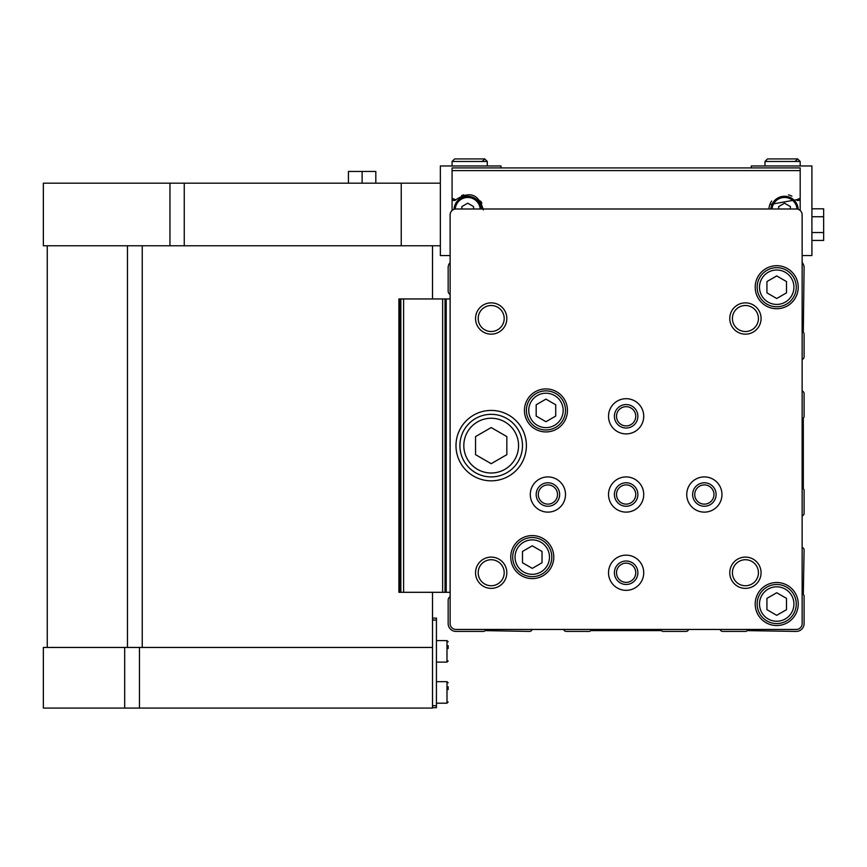 <?xml version="1.0" encoding="UTF-8"?>
<svg xmlns="http://www.w3.org/2000/svg" width="867" height="867" viewBox="0 0 867 867"><rect width="100%" height="100%" fill="white"/><g stroke="black" fill="none" stroke-linecap="round" stroke-linejoin="round"><path stroke-width="1.3" d="M802.138 359.458A2.742 2.742 0 0 0 804.088 356.836L804.088 333.557L803.308 332.202L804.088 267.665A7.825 7.825 0 0 0 802.138 262.484L802.138 255.537L811.913 255.537L811.913 165.965L751.288 165.965L751.288 167.927L500.974 167.927L500.974 165.965L440.349 165.965L440.349 255.537L450.125 255.537L450.125 262.484A7.825 7.825 0 0 0 448.163 267.665L448.163 291.128A3.912 3.912 0 0 0 450.125 294.52M563.669 629.453A2.742 2.742 0 0 0 566.292 631.414L589.571 631.414L590.926 630.623L661.337 630.623L662.691 631.414L685.97 631.414A2.742 2.742 0 0 0 688.593 629.453M450.125 596.734A3.912 3.912 0 0 0 448.163 600.116L448.163 623.59A7.825 7.825 0 0 0 455.988 631.414L483.97 631.414L485.325 630.623L529.52 631.414A2.742 2.742 0 0 0 532.143 629.453M802.138 515.919A2.742 2.742 0 0 0 804.088 513.286L804.088 490.007L803.308 488.652L803.308 418.241L804.088 416.886L804.088 393.607A2.742 2.742 0 0 0 802.138 390.984M720.119 629.453A2.742 2.742 0 0 0 722.742 631.414L746.021 631.414L747.376 630.623L796.274 631.414A7.825 7.825 0 0 0 804.088 623.59L804.088 595.607L803.308 594.253L804.088 550.057A2.742 2.742 0 0 0 802.138 547.435M450.125 214.864L450.125 623.59A5.863 5.863 0 0 0 455.988 629.453L796.274 629.453A5.863 5.863 0 0 0 802.138 623.59L802.138 214.864A5.863 5.863 0 0 0 796.274 208.99L455.988 208.99A5.863 5.863 0 0 0 450.125 214.864M510.75 557.102A21.512 21.512 0 0 1 543.013 538.461A21.512 21.512 0 0 1 543.013 575.731A21.512 21.512 0 0 1 510.75 557.102M755.2 287.215A21.512 21.512 0 0 1 787.474 268.586A21.512 21.512 0 0 1 787.474 305.845A21.512 21.512 0 0 1 755.2 287.215M524.437 410.427A21.512 21.512 0 0 1 556.701 391.797A21.512 21.512 0 0 1 556.701 429.057A21.512 21.512 0 0 1 524.437 410.427M755.2 604.028A21.512 21.512 0 0 1 787.474 585.398A21.512 21.512 0 0 1 787.474 622.658A21.512 21.512 0 0 1 755.2 604.028M455.988 445.627A35.2 35.2 0 0 1 508.788 415.141A35.2 35.2 0 0 1 508.788 476.113A35.2 35.2 0 0 1 455.988 445.627M729.776 318.503A15.649 15.649 0 0 1 753.25 304.956A15.649 15.649 0 0 1 753.25 332.061A15.649 15.649 0 0 1 729.776 318.503M475.55 318.503A15.649 15.649 0 0 1 499.013 304.956A15.649 15.649 0 0 1 499.013 332.061A15.649 15.649 0 0 1 475.55 318.503M475.55 572.74A15.649 15.649 0 0 1 499.013 559.193A15.649 15.649 0 0 1 499.013 586.287A15.649 15.649 0 0 1 475.55 572.74M729.776 572.74A15.649 15.649 0 0 1 753.25 559.193A15.649 15.649 0 0 1 753.25 586.287A15.649 15.649 0 0 1 729.776 572.74M686.751 494.515A17.6 17.6 0 0 1 713.162 479.278A17.6 17.6 0 0 1 713.162 509.763A17.6 17.6 0 0 1 686.751 494.515M608.526 572.74A17.6 17.6 0 0 1 634.926 557.503A17.6 17.6 0 0 1 634.926 587.989A17.6 17.6 0 0 1 608.526 572.74M530.301 494.515A17.6 17.6 0 0 1 556.701 479.278A17.6 17.6 0 0 1 556.701 509.763A17.6 17.6 0 0 1 530.301 494.515M608.526 416.29A17.6 17.6 0 0 1 634.926 401.053A17.6 17.6 0 0 1 634.926 431.538A17.6 17.6 0 0 1 608.526 416.29M608.526 494.515A17.6 17.6 0 0 1 634.926 479.278A17.6 17.6 0 0 1 634.926 509.763A17.6 17.6 0 0 1 608.526 494.515M614.4 494.515A11.737 11.737 0 0 1 632 484.35A11.737 11.737 0 0 1 632 504.681A11.737 11.737 0 0 1 614.4 494.515M616.513 494.515A9.613 9.613 0 0 1 630.938 486.192A9.613 9.613 0 0 1 630.938 502.838A9.613 9.613 0 0 1 616.513 494.515M614.4 416.29A11.737 11.737 0 0 1 632 406.124A11.737 11.737 0 0 1 632 426.456A11.737 11.737 0 0 1 614.4 416.29M616.513 416.29A9.613 9.613 0 0 1 630.938 407.967A9.613 9.613 0 0 1 630.938 424.613A9.613 9.613 0 0 1 616.513 416.29M536.174 494.515A11.737 11.737 0 0 1 553.775 484.35A11.737 11.737 0 0 1 553.775 504.681A11.737 11.737 0 0 1 536.174 494.515M538.288 494.515A9.613 9.613 0 0 1 552.712 486.192A9.613 9.613 0 0 1 552.712 502.838A9.613 9.613 0 0 1 538.288 494.515M614.4 572.74A11.737 11.737 0 0 1 632 562.575A11.737 11.737 0 0 1 632 582.906A11.737 11.737 0 0 1 614.4 572.74M616.513 572.74A9.613 9.613 0 0 1 630.938 564.417A9.613 9.613 0 0 1 630.938 581.074A9.613 9.613 0 0 1 616.513 572.74M692.625 494.515A11.737 11.737 0 0 1 710.225 484.35A11.737 11.737 0 0 1 710.225 504.681A11.737 11.737 0 0 1 692.625 494.515M694.738 494.515A9.613 9.613 0 0 1 709.163 486.192A9.613 9.613 0 0 1 709.163 502.838A9.613 9.613 0 0 1 694.738 494.515M732.42 572.74A12.994 12.994 0 0 1 751.927 561.48A12.994 12.994 0 0 1 751.927 584A12.994 12.994 0 0 1 732.42 572.74M478.194 572.74A12.994 12.994 0 0 1 497.691 561.48A12.994 12.994 0 0 1 497.691 584A12.994 12.994 0 0 1 478.194 572.74M478.194 318.503A12.994 12.994 0 0 1 497.691 307.254A12.994 12.994 0 0 1 497.691 329.763A12.994 12.994 0 0 1 478.194 318.503M732.42 318.503A12.994 12.994 0 0 1 751.927 307.254A12.994 12.994 0 0 1 751.927 329.763A12.994 12.994 0 0 1 732.42 318.503M459.9 445.627A31.288 31.288 0 0 1 506.837 418.523A31.288 31.288 0 0 1 506.837 472.721A31.288 31.288 0 0 1 459.9 445.627A31.288 31.288 0 0 1 506.837 418.523A31.288 31.288 0 0 1 506.837 472.721A31.288 31.288 0 0 1 459.9 445.627M491.188 427.561L475.55 436.589L475.55 454.655L491.188 463.693L506.837 454.655L506.837 436.589L491.188 427.561M757.162 604.028A19.562 19.562 0 0 1 786.488 587.1A19.562 19.562 0 0 1 786.488 620.967A19.562 19.562 0 0 1 757.162 604.028A19.562 19.562 0 0 1 786.488 587.1A19.562 19.562 0 0 1 786.488 620.967A19.562 19.562 0 0 1 757.162 604.028A19.562 19.562 0 0 1 786.488 587.1A19.562 19.562 0 0 1 786.488 620.967A19.562 19.562 0 0 1 757.162 604.028M776.713 592.746L766.937 598.382L766.937 609.674L776.713 615.321L786.488 609.674L786.488 598.382L776.713 592.746M526.388 410.427A19.562 19.562 0 0 1 555.725 393.488A19.562 19.562 0 0 1 555.725 427.355A19.562 19.562 0 0 1 526.388 410.427A19.562 19.562 0 0 1 555.725 393.488A19.562 19.562 0 0 1 555.725 427.355A19.562 19.562 0 0 1 526.388 410.427A19.562 19.562 0 0 1 555.725 393.488A19.562 19.562 0 0 1 555.725 427.355A19.562 19.562 0 0 1 526.388 410.427M545.95 399.134L536.174 404.781L536.174 416.073L545.95 421.72L555.725 416.073L555.725 404.781L545.95 399.134M757.162 287.215A19.562 19.562 0 0 1 786.488 270.287A19.562 19.562 0 0 1 786.488 304.154A19.562 19.562 0 0 1 757.162 287.215A19.562 19.562 0 0 1 786.488 270.287A19.562 19.562 0 0 1 786.488 304.154A19.562 19.562 0 0 1 757.162 287.215A19.562 19.562 0 0 1 786.488 270.287A19.562 19.562 0 0 1 786.488 304.154A19.562 19.562 0 0 1 757.162 287.215M776.713 275.923L766.937 281.569L766.937 292.862L776.713 298.508L786.488 292.862L786.488 281.569L776.713 275.923M512.7 557.102A19.562 19.562 0 0 1 542.038 540.163A19.562 19.562 0 0 1 542.038 574.03A19.562 19.562 0 0 1 512.7 557.102A19.562 19.562 0 0 1 542.038 540.163A19.562 19.562 0 0 1 542.038 574.03A19.562 19.562 0 0 1 512.7 557.102A19.562 19.562 0 0 1 542.038 540.163A19.562 19.562 0 0 1 542.038 574.03A19.562 19.562 0 0 1 512.7 557.102M532.262 545.809L522.487 551.455L522.487 562.737L532.262 568.384L542.038 562.737L542.038 551.455L532.262 545.809M398.885 592.302L398.885 298.952L398.885 592.302L445.042 592.302L445.042 298.952L442.647 298.952L442.647 592.302M398.885 298.952L400.836 298.952L400.836 592.302M400.836 298.952L442.647 298.952M450.125 298.952L445.042 298.952M446.212 298.952L446.212 592.302L445.042 592.302M446.212 592.302L450.125 592.302M43.35 183.175L401.237 183.175L401.237 245.762L43.35 245.762L43.35 183.175M440.349 183.175L401.237 183.175M500.974 167.927L452.075 167.927L452.075 198.37L452.075 170.604L800.187 170.604L800.187 198.37L800.187 167.927L751.288 167.927M452.075 210.486L452.075 198.37L455.858 199.768C469.686 190.653 478.855 194.056 483.374 209.966M800.187 210.486L800.187 198.37L796.405 199.768L769.874 204.514M800.187 167.927L452.075 167.927M791.939 196.191A15.649 15.649 0 0 0 788.461 194.826M771.695 201.025A15.649 15.649 0 0 0 768.921 208.99M796.405 199.768A2.146 2.146 0 0 0 800.187 198.37M481.857 203.246A15.649 15.649 0 0 0 480.567 201.036M463.812 194.826A15.649 15.649 0 0 0 461.623 195.563M452.075 198.37A2.146 2.146 0 0 0 453.452 200.375M453.474 200.385A2.146 2.146 0 0 0 455.858 199.768M798.214 209.326A13.688 13.688 0 0 0 784.7 196.278A13.688 13.688 0 0 0 770.882 208.99A13.688 13.688 0 0 1 784.7 196.278A13.688 13.688 0 0 1 798.214 209.326M778.674 208.99L778.674 206.584L784.537 203.192L790.401 206.584L790.401 208.99M481.38 208.99A13.688 13.688 0 0 0 467.562 196.278A13.688 13.688 0 0 0 454.048 209.326A13.688 13.688 0 0 1 467.562 196.278A13.688 13.688 0 0 1 481.38 208.99M461.862 208.99L461.862 206.584L467.725 203.192L473.588 206.584L473.588 208.99M811.913 208.828L823.65 208.828L823.65 232.54L811.913 232.54M823.65 216.739L811.913 216.739M823.65 232.54L823.65 240.441L811.913 240.441M440.349 245.762L401.237 245.762M124.685 647.443L124.685 708.068L43.35 708.068L43.35 647.443L432.525 647.443L432.525 592.302M432.525 298.952L432.525 245.762M432.525 647.443L432.525 708.068L124.685 708.068M362.124 183.175L362.124 171.449L348.426 171.449L348.426 183.175M362.124 171.449L375.812 171.449L375.812 183.175M432.525 618.117L436.437 618.117L436.437 707.678L432.525 707.678M448.163 686.783L448.163 689.601M448.163 645.709L448.163 648.538M452.075 161.468L452.075 165.965L452.075 161.468L454.622 158.932L452.075 161.468L487.276 161.468L484.74 158.932L454.622 158.932L484.74 158.932L482.193 161.468M764.987 161.468L764.987 165.965L764.987 161.468L767.523 158.932L764.987 161.468L800.187 161.468L797.64 158.932L767.523 158.932L797.64 158.932L795.093 161.468M463.812 445.627A27.376 27.376 0 0 1 504.876 421.915A27.376 27.376 0 0 1 504.876 469.34A27.376 27.376 0 0 1 463.812 445.627M759.503 604.028A17.21 17.21 0 0 1 785.318 589.126A17.21 17.21 0 0 1 785.318 618.94A17.21 17.21 0 0 1 759.503 604.028M528.74 410.427A17.21 17.21 0 0 1 554.555 395.515A17.21 17.21 0 0 1 554.555 425.329A17.21 17.21 0 0 1 528.74 410.427M759.503 287.215A17.21 17.21 0 0 1 785.318 272.314A17.21 17.21 0 0 1 785.318 302.117A17.21 17.21 0 0 1 759.503 287.215M515.052 557.102A17.21 17.21 0 0 1 540.867 542.189A17.21 17.21 0 0 1 540.867 572.003A17.21 17.21 0 0 1 515.052 557.102M400.055 298.952L400.055 592.302M403.599 298.952L403.599 592.302M797.022 209.045A12.517 12.517 0 0 0 784.559 197.459A12.517 12.517 0 0 0 772.063 208.99M480.199 208.99A12.517 12.517 0 0 0 467.703 197.459A12.517 12.517 0 0 0 455.24 209.045M169.954 183.175L169.954 245.762M184.259 183.175L184.259 245.762M127.46 647.443L127.46 245.762M142.253 647.443L142.253 245.762M139.468 647.443L139.468 708.068M432.525 620.068L436.437 620.068M432.525 705.727L436.437 705.727M436.437 681.668L446.993 681.668L446.993 703.18L448.163 702.01M436.437 640.605L446.993 640.605L446.993 662.117L448.163 660.936M47.262 647.443L47.262 245.762M436.437 703.18L446.993 703.18M446.993 681.668L448.163 682.849M436.437 662.117L446.993 662.117M446.993 640.605L448.163 641.775M487.276 165.965L487.276 161.468L484.74 158.932M800.187 165.965L800.187 161.468L797.64 158.932"/></g></svg>
